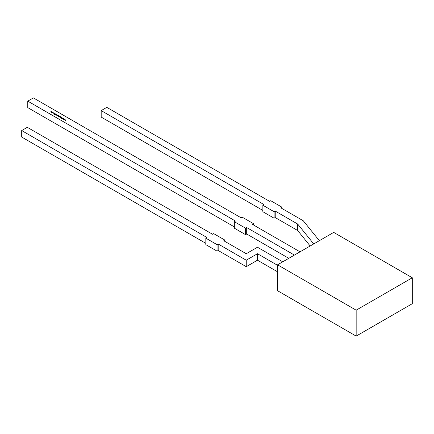 <?xml version="1.0" encoding="UTF-8"?>
<svg xmlns="http://www.w3.org/2000/svg" width="434" height="434" viewBox="0 0 434 434"><rect width="100%" height="100%" fill="white"/><g stroke="black" fill="none" stroke-linecap="round" stroke-linejoin="round"><path stroke-width="0.65" d="M300.024 251.839L252.311 224.291L300.024 251.839L252.311 224.291L253.434 223.646L242.205 217.163L241.082 217.808L33.375 97.894L27.765 101.133L235.467 221.052L234.344 221.698L245.573 228.181L246.696 227.535L294.415 255.083L246.696 227.535L246.696 234.013L288.8 258.322M64.883 119.323L64.509 119.865L64.699 119.431L63.999 119.572L64.265 119.176L63.51 119.29L64.883 119.323L64.509 119.865L64.699 119.431L63.999 119.572L64.265 119.176L63.51 119.29L64.894 119.328L64.509 119.865L64.699 119.431L63.999 119.572L64.265 119.176L63.51 119.29L64.883 119.35M61.85 117.571L61.194 117.95L61.85 117.668M61.585 117.419L61.01 117.847L60.57 117.484L61.091 117.131L60.765 117.625L61.666 117.468L60.668 117.663L61.091 117.131L60.765 117.625L61.666 117.468L60.668 117.663L61.091 117.131L60.765 117.625L61.585 117.511M59.865 116.659L59.062 117.028L59.447 116.806L59.046 116.334L60.066 116.54L59.143 117.072L59.447 116.806L59.046 116.334L60.066 116.54L59.143 117.072L59.447 116.806L59.046 116.334L59.729 116.448M58.764 115.791L58.107 116.171L58.764 115.883M57.597 115.889L57.266 115.683L58.015 115.281L58.666 115.498L58.031 115.346L58.275 115.889L57.597 115.889L57.266 115.683L58.015 115.281L58.639 115.666L57.912 115.406L58.275 115.889L57.597 115.889L57.266 115.683L58.015 115.281L58.639 115.666L57.912 115.406L58.275 115.889L57.462 115.726M56.36 115.162L56.046 114.977L56.897 114.712L56.046 114.977L56.897 114.712L56.36 115.162M55.666 114.169L55.053 114.033L55.557 113.909L54.977 114.321L55.308 113.849L55.633 114.18L55.134 113.952L54.82 114.511L54.516 114.229L54.95 114.413L55.053 113.903L55.633 114.18L55.134 113.952L55.037 114.462L54.603 114.451L55.053 113.903L55.633 114.18L55.134 113.952L55.037 114.462L54.603 114.451L55.053 113.903L54.977 114.191M52.736 112.688L51.917 112.482L52.736 112.297L52.416 112.769L52.058 112.297L52.736 112.297L52.416 112.769L52.058 112.297L52.736 112.297L52.736 112.688L52.736 112.411M51.44 111.858L51.342 112.265L51.44 111.95L52.226 112.015L51.57 112.395L50.718 111.798L51.245 111.451L50.892 111.923L51.695 111.706L51.342 112.184L52.226 112.015L51.57 112.395L50.8 111.961L51.245 111.451L50.892 111.923L51.695 111.706L50.892 112.005M53.55 113.149L52.834 113.138L52.688 112.878L53.566 112.948L53.062 112.661L53.68 112.948L52.834 113.138L53.458 113.111L53.062 112.661L53.55 113.149L52.834 113.138L53.458 113.111L53.062 112.661L53.68 113.079M55.161 113.708L53.827 113.974L54.31 113.22L54.646 113.746L55.161 113.708L53.838 113.985L54.31 113.22L54.646 113.746L55.161 113.708L53.838 113.985L54.31 113.22L54.646 113.746L55.161 113.708M56.349 114.587L55.633 115.021L56.17 114.37L55.058 114.69L55.91 114.256L56.349 114.587L55.633 115.021L56.17 114.37L55.058 114.69L56.257 114.316L55.633 115.021L56.17 114.37L55.058 114.69L56.257 114.316L56.349 114.717M57.657 115.151L56.816 115.732L57.125 115.46L56.648 115.216L57.163 114.869L56.838 115.357L57.738 115.2L56.816 115.732L57.125 115.46L56.827 115.059L57.245 114.912L56.838 115.357L57.738 115.2L56.816 115.732L57.125 115.46L56.827 115.059L57.245 114.912L56.838 115.357L57.657 115.243M59.154 116.019L58.281 116.258L59.154 116.111M59.925 117.229L59.594 117.028L60.342 116.627L60.993 116.838L60.353 116.692L60.597 117.229L59.925 117.229L59.594 117.028L60.342 116.627L60.966 117.006L60.239 116.746L60.597 117.229L59.594 117.028L60.342 116.627L60.966 117.006L60.239 116.746L60.597 117.229L59.789 117.066M62.556 117.977L61.736 118.542L61.997 118.298L61.167 118.216L62.008 118.238L62.029 117.674L62.122 118.227L62.632 118.026L61.736 118.542L61.997 118.298L61.167 118.216L62.008 118.238L62.029 117.674L62.122 118.227L62.632 118.026L61.736 118.542L61.997 118.298L61.167 118.216L62.008 118.238L62.029 117.674L62.122 118.227L62.556 118.07M63.841 118.721L63.472 119.269L63.662 118.835L62.963 118.976L63.228 118.58L62.474 118.688L63.841 118.721L63.472 119.269L63.662 118.835L62.963 118.976L63.228 118.58L62.474 118.688L63.841 118.721L63.472 119.269L63.662 118.835L62.963 118.976L63.228 118.58L62.474 118.688L63.841 118.753M65.919 119.92L65.545 120.462L65.735 120.028L64.547 119.887L65.919 119.92L65.545 120.462L65.735 120.028L64.547 119.887L65.919 119.92L65.545 120.462L65.735 120.028L64.547 119.887L65.919 119.952M277.57 264.805L356.162 310.18L412.3 277.771L333.708 232.396L277.57 264.805L333.708 232.396L412.3 277.771L412.3 303.697L356.162 336.106L277.57 290.731L277.57 264.805L356.162 310.18L356.162 336.106L277.57 290.731L277.57 264.805L356.162 310.18L356.162 336.106L277.57 290.731L277.57 264.805L333.708 232.396L412.3 277.771L412.3 303.697L356.162 336.106L356.162 310.18L412.3 277.771L412.3 303.697L356.162 336.106M234.344 226.884L27.765 107.616L27.765 101.133L33.375 97.894L241.082 217.808L242.205 217.163L253.434 223.646L253.434 224.942L253.434 223.646L252.311 224.291L253.434 223.646L242.205 217.163L241.082 217.808L33.375 97.894L27.765 101.133L27.765 107.616L234.344 226.884L27.765 107.616L27.765 101.133L235.467 221.052L234.344 221.698L245.573 228.181L245.573 234.664L246.696 234.013L245.573 234.664L246.696 234.013L246.696 227.535L294.415 255.083M234.344 221.698L234.344 228.181L245.573 234.664L234.344 228.181L234.344 221.698L245.573 228.181L245.573 234.664L234.344 228.181L234.344 221.698L235.467 221.052L27.765 101.133M246.696 227.535L245.573 228.181L246.696 227.535L246.696 234.013M282.735 261.821L257.476 247.239L282.735 261.821L257.476 247.239L246.246 253.722L223.792 240.756L224.915 240.111L213.685 233.628L212.568 234.273L27.315 127.319L21.7 130.563L206.953 237.517L205.83 238.163L217.054 244.646L218.177 244L246.246 260.205L257.476 253.722L277.57 265.326M205.83 238.163L217.054 244.646L217.054 251.129L205.83 244.646L205.83 238.163L206.953 237.517L21.7 130.563L21.7 137.046L21.7 130.563L27.315 127.319L212.568 234.273L213.685 233.628L224.915 240.111L224.915 241.407L224.915 240.111L223.792 240.756L246.246 253.722L257.476 247.239L246.246 253.722L223.792 240.756L224.915 240.111L213.685 233.628L212.568 234.273L27.315 127.319L21.7 130.563L206.953 237.517L205.83 238.163L205.83 244.646L205.83 238.163L217.054 244.646L217.054 251.129L205.83 244.646L217.054 251.129L218.177 250.478L246.246 266.688L257.476 260.205L277.57 271.803L257.476 260.205L257.476 253.722L257.476 260.205L277.57 271.803M21.7 130.563L21.7 137.046L205.83 243.349M217.054 251.129L218.177 250.478L218.177 244L217.054 244.646L217.054 251.129L218.177 250.478L246.246 266.688L257.476 260.205L257.476 253.722L246.246 260.205L257.476 253.722M217.054 244.646L218.177 244L218.177 250.478L246.246 266.688L246.246 260.205L218.177 244L246.246 260.205L246.246 266.688L257.476 260.205M319.348 240.686L303.285 220.792L319.348 240.686L303.285 220.792L280.825 207.826L281.948 207.181L270.724 200.698L269.601 201.343L106.802 107.355L101.187 110.599L263.986 204.588L262.863 205.233L274.093 211.716L275.216 211.07L297.67 224.031L313.733 243.924L297.67 224.031L297.67 230.514L310.164 245.986M262.863 210.419L101.187 117.077L101.187 110.599L101.187 117.077L262.863 210.419L101.187 117.077L101.187 110.599L106.802 107.355L269.601 201.343L270.724 200.698L281.948 207.181L281.948 208.477L281.948 207.181L280.825 207.826L303.285 220.792L280.825 207.826L281.948 207.181L270.724 200.698L269.601 201.343L106.802 107.355L101.187 110.599L263.986 204.588L262.863 205.233L262.863 211.716L262.863 205.233L274.093 211.716L274.093 218.199L262.863 211.716L274.093 218.199L275.216 217.553L297.67 230.514L275.216 217.553L297.67 230.514L297.67 224.031L313.733 243.924M101.187 110.599L263.986 204.588L262.863 205.233L274.093 211.716L275.216 211.07L297.67 224.031L297.67 230.514M262.863 205.233L262.863 211.716L274.093 218.199L274.093 211.716L275.216 211.07L275.216 217.553L274.093 218.199L275.216 217.553L275.216 211.07L297.67 224.031M51.342 112.265L52.226 112.015L51.57 112.395L50.8 111.961L51.326 111.495L50.968 111.701M50.968 111.831L51.44 111.988L50.968 111.831M51.342 112.314L51.868 112.26M52.769 112.493L52.14 112.726L52.14 112.341L52.655 112.346L52.66 112.769L52.655 112.471M52.031 112.493L52.14 112.775M52.14 112.726L52.66 112.726M52.655 112.346L52.14 112.645L52.14 112.341M52.921 113.182L52.796 112.889M53.458 113.193L53.442 112.797M53.566 112.959L53.458 113.241L53.442 112.927M53.914 113.968L54.31 113.22M54.006 113.947L54.19 113.589L54.51 113.844L54.006 113.876L54.19 113.589L54.51 113.773L54.006 113.876L54.19 113.589L54.51 113.844M54.955 114.169L55.633 114.18M55.08 114.023L55.123 114.354M55.123 114.484L55.096 114.196M56.208 114.69L56.17 114.37M55.91 114.386L56.257 114.446M56.794 115.314L57.234 115.515L56.838 115.487M58.264 115.618L58.275 115.889M58.264 115.634L58.275 116.019L58.411 115.699M58.194 115.97L58.183 115.547L58.194 115.927L57.673 115.542L58.302 115.694M57.673 115.965L57.673 115.672L57.673 115.965M57.673 115.921L57.673 115.542L58.194 115.927M58.183 115.547L57.673 115.84L57.673 115.542M58.422 116.404L58.699 116.393M59.046 116.464L59.051 116.855L58.905 116.529M59.046 116.453L59.051 116.724M59.133 116.811L59.127 116.507L59.653 116.817L59.133 116.811M59.653 116.513L59.653 116.817L59.653 116.513M59.653 116.383L59.653 116.779L59.133 116.762L59.127 116.377L59.653 116.383L59.653 116.686L59.393 116.317L59.024 116.529L59.653 116.383L59.653 116.779M59.127 116.377L59.653 116.686L59.133 116.762M59.995 117.31L60 117.017L59.995 117.31M59.995 117.267L60 116.887L60.51 116.892L60.521 117.267L59.887 117.034L60.261 117.245L60.51 116.892L60.521 117.267M60.51 116.892L59.995 117.18L60 116.887M60.722 117.581L61.161 117.782L60.765 117.75M62.008 118.238L62.029 117.674M63.456 119.258L63.662 118.835M63.055 118.965L63.228 118.58M64.492 119.855L64.699 119.431M64.091 119.562L64.265 119.176M65.529 120.451L65.735 120.028M65.127 120.158L65.301 119.779M356.162 310.18L412.3 277.771M245.573 228.181L245.573 234.664M253.434 223.646L253.434 224.942M246.246 266.688L246.246 260.205M218.177 250.478L218.177 244M224.915 240.111L224.915 241.407M275.216 211.07L275.216 217.553M274.093 211.716L274.093 218.199M281.948 207.181L281.948 208.477M54.51 113.773L54.006 113.876M55.053 114.033L55.557 114.039"/></g></svg>
